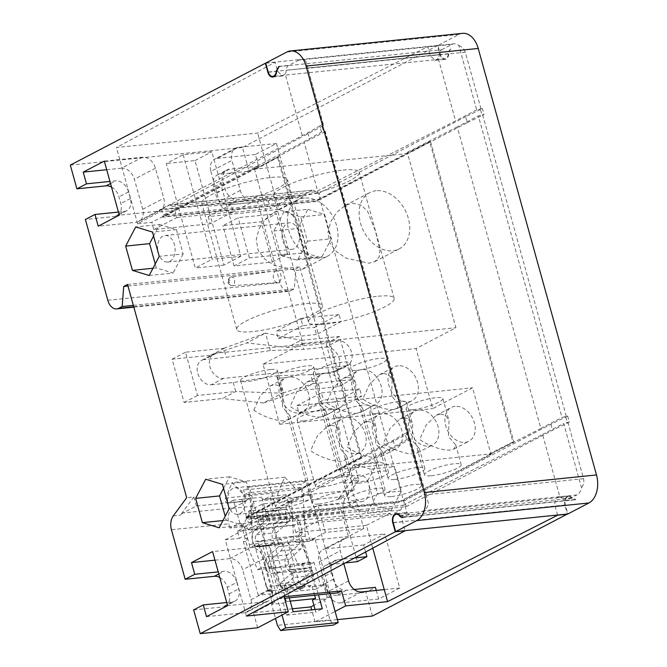 <?xml version="1.0" encoding="UTF-8"?>
<svg xmlns="http://www.w3.org/2000/svg" width="667" height="667" viewBox="0 0 667 667"><rect width="100%" height="100%" fill="white"/><g stroke="black" fill="none" stroke-linecap="round" stroke-linejoin="round"><path stroke-width="0.5" stroke-dasharray="3.33 2.5" d="M257.587 569.668L261.414 567.667L273.137 566.475L269.301 568.476L257.587 569.668L246.723 544.731L245.806 541.437L247.532 538.161L244.222 526.23L240.962 523.337L238.569 523.587L229.99 528.064L244.339 526.596L251.876 522.603L248.591 511.205L253.135 510.739L253.802 513.14L264.399 511.431A6.987 4.561 84.2 0 1 264.566 511.414A6.987 4.561 84.2 0 1 269.551 516.375A6.987 4.561 84.2 0 1 267.876 524.429L256.428 534.726A3.81 2.493 -95.8 0 0 255.519 539.119A3.81 2.493 -95.8 0 0 258.237 541.829A3.81 2.493 -95.8 0 0 258.396 541.804L277.13 537.994A6.987 4.561 84.2 0 1 277.422 537.952A6.987 4.561 84.2 0 1 282.399 542.913A6.987 4.561 84.2 0 1 280.724 550.975L269.285 561.264A3.81 2.493 -95.8 0 0 268.367 565.658A3.81 2.493 -95.8 0 0 271.085 568.367A3.81 2.493 -95.8 0 0 271.244 568.342L289.987 564.532L310.072 562.481L311.514 567.675A1.901 1.242 84.2 0 0 310.872 567.492A1.901 1.242 84.2 0 0 310.797 567.5L292.063 571.311A8.888 5.811 -95.8 0 1 291.687 571.369A8.888 5.811 -95.8 0 1 285.351 565.049A8.888 5.811 -95.8 0 1 287.477 554.794L298.924 544.497A1.901 1.242 84.2 0 0 299.383 542.304A1.901 1.242 84.2 0 0 298.024 540.954A1.901 1.242 84.2 0 0 297.941 540.962L278.864 544.839L278.389 543.121L276.271 544.23A8.888 5.811 -95.8 0 1 272.153 536.585A8.888 5.811 -95.8 0 1 274.629 528.256L286.076 517.959A1.901 1.242 84.2 0 0 286.527 515.766A1.901 1.242 84.2 0 0 285.168 514.407A1.901 1.242 84.2 0 0 285.126 514.415L268.926 517.033L248.841 519.084A3.177 2.076 84.2 0 1 248.758 519.093A3.177 2.076 84.2 0 1 246.523 516.942L266.608 514.882L261.714 497.232A3.177 2.076 84.2 0 0 263.949 499.383L280.207 497.724A3.177 2.076 -95.8 0 0 280.715 497.565L286.085 494.764L292.646 518.434L295.956 517.717L287.377 522.194L286.21 517.992A12.698 8.296 84.2 0 1 290.537 501.976L340.754 496.84A12.698 8.296 -95.8 0 0 338.211 499.091L351.667 480.824L358.838 480.09L299.7 266.842L295.873 268.843L294.339 288.894L290.954 290.662L133.725 306.745M310.072 562.481L291.329 566.291A3.81 2.493 84.2 0 1 291.171 566.316A3.81 2.493 84.2 0 1 288.452 563.607A3.81 2.493 84.2 0 1 289.37 559.213L300.817 548.916A6.987 4.561 -95.8 0 0 302.485 540.862A6.987 4.561 -95.8 0 0 297.507 535.893A6.987 4.561 -95.8 0 0 297.215 535.943L278.481 539.753A3.81 2.493 84.2 0 1 278.322 539.77A3.81 2.493 84.2 0 1 275.604 537.068A3.81 2.493 84.2 0 1 276.513 532.675L287.961 522.378A6.987 4.561 -95.8 0 0 289.636 514.315A6.987 4.561 -95.8 0 0 284.651 509.355A6.987 4.561 -95.8 0 0 284.484 509.38L273.887 511.089L273.22 508.688L277.764 508.221L280.815 519.643L273.028 523.662L287.377 522.194M280.715 497.565L264.457 499.233L269.827 496.431L273.22 508.688L253.135 510.739L249.741 498.482L233.475 500.15L240.045 523.82L240.962 523.337M264.457 499.233A3.177 2.076 84.2 0 1 263.949 499.383M266.608 514.882A3.177 2.076 -95.8 0 0 268.843 517.042A3.177 2.076 -95.8 0 0 268.926 517.033M312.231 570.252L313.673 575.454L304.194 583.975L305.027 586.977L301.959 588.577L300.025 581.607L311.772 571.044A1.901 1.242 84.2 0 0 312.231 570.252L292.146 572.303L293.588 577.505L313.673 575.454M246.565 500.842L196.348 505.978L182.941 512.981L233.15 507.845L246.565 500.842L243.563 490.028L249.316 487.027L280.298 598.758L284.567 598.316M337.685 592.888L306.703 481.157L300.95 484.159L243.563 490.028M249.316 487.027L306.703 481.157M289.987 564.532L291.429 569.735L311.514 567.675M280.298 598.758L284.134 596.757M295.831 532.549L293.83 525.338L316.825 513.332L318.826 520.543L295.831 532.549L366.425 525.329L369.26 535.534L346.49 537.869A12.698 9.305 62.4 0 0 343.939 538.628A12.698 9.305 62.4 0 0 340.253 550.859L343.813 563.707M206.503 616.633L244.764 612.723L265.833 601.717L243.063 604.044L246.398 616.058M265.833 601.717A12.698 9.305 62.4 0 0 268.384 600.959A12.698 9.305 62.4 0 0 272.069 588.719L263.74 558.688A12.698 9.305 62.4 0 0 250.842 547.649L228.072 549.983L243.063 604.044L227.58 605.628M318.826 520.543L390.212 513.24L390.712 515.041L247.932 529.648L247.432 527.847L262.389 526.313L260.397 519.109L237.402 531.115L239.403 538.319L225.238 539.77L228.072 549.983L212.581 551.567M237.402 531.115L293.83 525.338M208.204 216.583L210.205 223.787L233.2 211.781L231.199 204.577L208.204 216.583L278.798 209.363L275.971 199.15L253.202 201.476A12.698 9.305 62.4 0 1 240.303 190.445L231.974 160.405L210.897 171.411A12.698 9.305 -117.6 0 1 214.582 159.18A12.698 9.305 -117.6 0 1 217.134 158.421L238.202 147.415L260.98 145.089L275.971 199.15L291.454 197.565L276.463 143.505L255.386 154.511L258.638 166.216L249.058 171.227L242.48 147.499L437.51 45.639L440.012 54.652L430.232 55.653L427.739 46.64L257.645 133.075L116.458 147.515L275.129 62.256L277.63 71.261L282.441 76.03L285.176 73.97L302.535 136.56L172.586 206.386L316.266 191.687L455.569 120.91L438.211 58.312A6.987 4.561 -95.8 0 0 439.236 54.644A6.353 4.152 84.2 0 1 441.737 49.733L278.731 66.583M260.397 519.109L316.825 513.332M247.932 529.648L257.179 524.679L259.546 519.952L403.227 505.252L400.625 510.005L390.712 515.041M566.241 416.216L482.616 114.666L478.356 115.891L561.981 417.434L567.675 416.066L569.343 422.078L552.584 430.223L406.211 506.67L248.399 522.811L394.772 446.365L408.663 438.511L410.097 438.361L428.456 503.435A12.698 8.296 84.2 0 1 423.812 510.605L413.648 515.908A6.353 4.152 -95.8 0 1 412.623 516.225A6.353 4.152 -95.8 0 1 409.405 514.524L399.841 515.499M428.456 503.435L410.097 438.361M410.614 439.094L389.495 450.125L406.853 512.723L404.802 512.99C402.443 514.716 401.692 517.642 402.568 521.786L405.027 530.64M259.546 519.952L389.495 450.125M557.629 515.032L555.177 506.178C554.319 502.034 555.161 499.091 557.704 497.349L559.888 497.065L542.529 434.475L403.227 505.252M542.529 434.475L563.648 423.445L581.491 487.777A12.698 8.296 84.2 0 1 576.847 494.947L423.812 510.605M569.343 422.078L563.648 423.445M324.804 130.807L408.946 433.091L325.321 131.541L324.804 130.807L323.37 130.957L321.702 124.946L323.136 124.796L305.811 61.197L323.653 125.538L302.535 136.56M408.429 432.358L406.995 432.508L408.663 438.511M567.909 422.219L583.567 478.689C584.292 481.949 583.6 484.976 581.491 487.777M482.616 114.666L484.05 114.516L482.133 115.516L480.465 109.513L482.383 108.513L484.05 114.516M441.737 49.733L451.901 44.422A12.698 8.296 84.2 0 1 453.944 43.805A12.698 8.296 84.2 0 1 458.846 45.548L476.688 109.88L482.383 108.513M480.949 108.654L465.291 52.193L307.479 68.334M245.89 517.559L246.056 518.159L399.091 502.501L398.924 501.901L245.89 517.559L337.852 469.535L319.526 403.46L279.673 424.27L263.015 364.199L302.868 343.388L254.561 169.185L256.286 169.009L256.12 168.409L254.394 168.584L165.491 215.007L163.098 215.249L309.471 138.811L323.37 130.957M256.12 168.409L304.202 142.571L387.827 444.122L339.745 469.96L339.578 469.36L361.772 457.429L278.481 157.087L256.286 169.009M325.321 131.541L304.202 142.571M321.452 131.958L319.785 125.946L321.702 124.946M323.136 124.796L323.653 125.538M476.688 109.88L455.569 120.91M480.465 109.513L465.624 116.658L467.292 122.67L320.919 199.108L319.251 193.105L465.624 116.658M319.785 125.946L307.812 132.808L161.439 209.246L319.251 193.105M458.846 45.548C462.089 46.807 464.232 49.024 465.291 52.193M451.901 44.422L298.874 60.08A12.698 8.296 84.2 0 1 300.909 59.455A12.698 8.296 84.2 0 1 305.811 61.197M298.874 60.08L288.703 65.391A6.353 4.152 -95.8 0 0 286.21 70.293A6.987 4.561 84.2 0 1 285.176 73.97M279.139 66.366L288.703 65.391M149.183 275.496L173.095 273.053L156.32 267.917L152.985 268.259M155.228 263.982L156.32 267.917M153.585 236.01L159.63 224.496L135.718 226.947M159.63 224.496L176.405 229.631L152.493 232.074M176.405 229.631L183.142 253.91L159.23 256.353M183.142 253.91L173.095 273.053M169.86 261.389A13.332 8.713 -95.8 0 0 174.787 246.206A13.332 8.713 -95.8 0 0 165.007 235.509A13.332 8.713 -95.8 0 0 162.865 236.16A13.332 8.713 -95.8 0 0 157.937 251.342A13.332 8.713 -95.8 0 0 167.717 262.039A13.332 8.713 -95.8 0 0 169.86 261.389M287.202 223.437A13.332 8.713 84.2 0 1 289.345 222.786A13.332 8.713 84.2 0 1 299.124 233.492A13.332 8.713 84.2 0 1 294.197 248.666A13.332 8.713 84.2 0 1 292.054 249.325A13.332 8.713 84.2 0 1 282.274 238.619A13.332 8.713 84.2 0 1 287.202 223.437M297.832 228.473L307.879 209.33L283.967 211.781L300.742 216.917L307.479 241.187L298.132 258.996L296.256 259.972L280.657 255.194L273.92 230.924L297.832 228.473L304.569 252.751L280.657 255.194M283.967 211.781L273.92 230.924M298.132 258.996L322.044 256.545L320.168 257.529L296.256 259.972M320.168 257.529L304.569 252.751M450.875 49.024A6.353 4.152 -95.8 0 0 448.808 53.66A6.987 4.561 84.2 0 1 444.939 59.405A6.987 4.561 84.2 0 1 440.012 54.652M133.834 307.145L288.911 291.287A12.698 8.296 -95.8 0 1 279.957 282.65L257.554 201.859L267.133 196.857L270.377 208.571L291.454 197.565M288.911 291.287A12.698 8.296 -95.8 0 0 290.954 290.662M358.838 480.09L345.381 498.357A12.698 8.296 -95.8 0 0 343.597 512.123L286.21 517.992M357.337 561.672L343.597 512.123M376.28 590.42L378.664 599.024L399.741 588.019L384.742 533.95L363.673 544.964L365.624 551.993M372.419 616.041L365.833 592.313L375.413 587.31M555.177 506.178L564.949 505.177L567.409 514.032M564.949 505.177A6.987 4.561 84.2 0 1 568.459 496.023A6.987 4.561 84.2 0 1 572.003 497.89L575.829 499.491L574.762 499.825L571.652 498.241A6.353 4.152 -95.8 0 0 568.517 496.657A6.353 4.152 -95.8 0 0 565.333 504.977L567.834 513.982M575.187 499.608L566.675 500.258L576.847 494.947M462.539 33.35A22.228 14.524 -95.8 0 0 458.971 34.434L437.894 45.439L440.395 54.452A6.353 4.152 -95.8 0 0 444.872 58.771A6.353 4.152 -95.8 0 0 448.374 53.719A6.353 4.152 84.2 0 1 450.867 48.983M307.479 241.187L331.391 238.744L322.044 256.545M307.879 209.33L324.654 214.466L331.391 238.744M367.8 480.765L377.147 462.965L379.023 461.981L394.622 466.758L370.71 469.209L377.447 493.48L367.4 512.623L350.625 507.487L343.889 483.216L367.8 480.765L374.537 505.044L350.625 507.487M374.537 505.044L391.312 510.18L401.359 491.037L394.622 466.758M343.889 483.216L353.235 465.408L377.147 462.965M353.235 465.408L355.111 464.432L379.023 461.981M370.71 469.209L355.111 464.432M357.17 475.729A13.332 8.713 84.2 0 1 359.313 475.079A13.332 8.713 84.2 0 1 369.093 485.784A13.332 8.713 84.2 0 1 364.165 500.959A13.332 8.713 84.2 0 1 362.023 501.617A13.332 8.713 84.2 0 1 352.243 490.912A13.332 8.713 84.2 0 1 357.17 475.729M391.312 510.18L367.4 512.623M401.359 491.037L377.447 493.48M239.828 513.682A13.332 8.713 -95.8 0 0 244.756 498.499A13.332 8.713 -95.8 0 0 234.976 487.802A13.332 8.713 -95.8 0 0 232.833 488.452A13.332 8.713 -95.8 0 0 227.906 503.635A13.332 8.713 -95.8 0 0 237.685 514.332A13.332 8.713 -95.8 0 0 239.828 513.682M223.553 488.302L229.598 476.788L246.373 481.924L253.11 506.203L243.063 525.346L226.288 520.21L225.196 516.275M222.953 520.552L226.288 520.21M229.598 476.788L205.686 479.239M246.373 481.924L222.461 484.367M253.11 506.203L229.198 508.646M243.063 525.346L219.151 527.789M300.742 216.917L324.654 214.466M438.211 58.312L435.268 60.397L430.232 55.653M276.463 143.505L260.98 145.089L257.645 133.075M316.266 191.687L313.056 190.12L168.551 205.111L159.305 210.072L159.805 211.881L137.61 223.804L151.776 222.353L153.777 229.565L210.205 223.787M159.305 210.072L302.093 195.473L312.006 190.437M302.093 195.473L302.593 197.274L231.199 204.577M278.798 209.363L302.593 197.274M238.202 147.415A12.698 9.305 62.4 0 0 235.659 148.174A12.698 9.305 62.4 0 0 231.974 160.405M137.61 223.804L134.784 213.59L157.554 211.264A12.698 9.305 62.4 0 0 160.097 210.505A12.698 9.305 62.4 0 0 163.782 198.266L155.453 168.234A12.698 9.305 62.4 0 0 142.563 157.195L119.785 159.53L116.458 147.515M70.318 165.108L242.48 147.499M427.739 46.64L437.51 45.639M265.774 63.207L275.129 62.256M258.638 166.216L229.465 169.201A12.698 9.305 62.4 0 0 226.913 169.96A12.698 9.305 62.4 0 0 223.228 182.199L213.657 187.202L215.483 193.805A12.698 9.305 -117.6 0 0 228.381 204.844L257.554 201.859M213.657 187.202A12.698 9.305 -117.6 0 1 217.342 174.962A12.698 9.305 -117.6 0 1 219.885 174.204L249.058 171.227M111.506 187.077A12.698 9.305 -117.6 0 1 118.968 196.882L120.794 203.493A12.698 9.305 -117.6 0 1 117.109 215.733A12.698 9.305 -117.6 0 1 114.566 216.483L85.393 219.468M133.342 305.369L294.339 288.894M127.972 286.018L295.873 268.843M127.539 284.45L299.7 266.842M340.754 496.84L354.169 489.836L303.952 494.972L300.95 484.159M354.169 489.836L351.667 480.824M196.348 505.978L193.855 496.965L186.677 497.699M337.377 619.626L315.032 621.911L335.101 611.422M315.032 621.911L311.681 609.83M295.956 517.717L299.216 520.61L302.526 532.533L300.8 535.809L315.633 589.278L325.971 583.875L329.64 597.09L313.899 605.303M303.952 494.972L290.537 501.976M372.761 548.157L369.26 535.534L384.742 533.95M390.212 513.24L366.425 525.329M399.741 588.019L384.25 589.603M363.673 544.964L325.413 548.874L346.49 537.869M361.481 591.929L340.403 602.935A12.698 9.305 -117.6 0 1 327.505 591.904L319.176 561.864A12.698 9.305 -117.6 0 1 322.861 549.633A12.698 9.305 -117.6 0 1 325.413 548.874M335.201 560.413A12.698 9.305 62.4 0 0 331.516 572.653L321.936 577.655A12.698 9.305 -117.6 0 1 325.621 565.416L335.201 560.413A12.698 9.305 62.4 0 1 337.744 559.655L354.561 557.937M354.202 589.478L346.24 590.295A12.698 9.305 62.4 0 1 333.35 579.256L331.516 572.653M340.403 602.935L378.664 599.024M345.306 562.906L328.164 564.657A12.698 9.305 -117.6 0 0 325.621 565.416M292.329 608.788L253.477 612.765L272.253 602.96L274.646 602.71L271.577 604.31L275.496 618.451M346.24 590.295L336.66 595.298L365.833 592.313M336.66 595.298A12.698 9.305 -117.6 0 1 323.77 584.259L321.936 577.655M244.339 526.596L250.167 547.624L278.856 544.689L273.028 523.662M229.99 528.064L228.823 523.862L171.436 529.731M219.785 577.53A12.698 9.305 -117.6 0 1 227.247 587.335L236.827 582.333L238.661 588.944A12.698 9.305 62.4 0 1 234.976 601.184L225.396 606.186A12.698 9.305 -117.6 0 1 222.845 606.937L232.424 601.934L226.713 602.518M225.396 606.186A12.698 9.305 -117.6 0 0 229.081 593.947L227.247 587.335M193.672 609.921L222.845 606.937M257.645 627.78L253.477 612.765M290.203 601.125L286.36 601.517L283.292 603.118L271.577 604.31M329.64 597.09L327.247 597.332L324.187 598.933L312.464 600.133M274.646 602.71L270.977 589.495L267.917 591.095L261.414 567.667M246.523 516.942L241.621 499.283A3.177 2.076 -95.8 0 0 243.864 501.442A3.177 2.076 -95.8 0 0 244.372 501.284L228.114 502.951L233.475 500.15M228.114 502.951A3.177 2.076 84.2 0 1 227.605 503.101A3.177 2.076 84.2 0 1 225.546 501.467A3.177 2.076 84.2 0 1 225.496 498.066L232.116 482.574L243.889 494.989L248.107 492.788L250.609 501.801L252.618 541.579A5.078 3.318 -95.8 0 0 256.47 546.698A5.078 3.318 -95.8 0 0 257.287 546.448L262.264 543.847L282.016 615.049M272.253 602.96L268.584 589.745L270.977 589.495M268.584 589.745L258.246 595.147L243.413 541.679L245.139 538.402L241.829 526.48L238.569 523.587M269.301 568.476L258.554 543.522L272.586 593.68L286.935 592.213L280.607 585.201L266.258 586.668L272.586 593.68L258.246 595.147M315.633 589.278L286.935 592.213L279.84 585.601L294.189 584.134L301.284 590.745L287.485 540.562L298.474 565.491L302.301 563.49L314.024 562.289L320.519 585.718L308.804 586.918L311.864 585.318L282.691 588.302L279.631 589.903L267.917 591.095M327.247 597.332L323.587 584.117L325.971 583.875M323.587 584.117L320.519 585.718M301.959 588.577L281.874 590.637L284.942 589.036L305.027 586.977M314.624 595.247L311.864 585.318M286.36 601.517L282.691 588.302M233.15 507.845A12.698 8.296 -95.8 0 0 228.823 523.862M193.855 496.965L180.398 515.232A12.698 8.296 84.2 0 1 182.941 512.981M251.876 522.603L240.045 523.82M273.137 566.475L279.631 589.903M248.591 511.205L262.49 503.952L291.662 500.967L277.764 508.221M289.286 597.832L273.987 542.646L269.001 545.247A5.078 3.318 84.2 0 1 268.184 545.498A5.078 3.318 84.2 0 1 264.332 540.387L262.49 503.952M283.292 603.118L286.627 615.132L293.138 611.731M302.301 563.49L308.804 586.918M315.057 609.488L315.799 612.148L322.311 608.746M286.627 615.132L315.799 612.148M324.187 598.933L330.015 619.96L277.405 625.338M330.015 619.96L333.208 625.162M330.173 593.655L314.874 538.461L309.888 541.062A5.078 3.318 84.2 0 1 309.071 541.312A5.078 3.318 84.2 0 1 305.228 536.201L303.21 496.415L250.609 501.801M225.496 498.066L278.106 492.68L284.717 477.188L296.498 489.603L300.709 487.402L303.21 496.415M278.106 492.68A3.177 2.076 -95.8 0 0 278.147 496.081A3.177 2.076 -95.8 0 0 280.207 497.724M314.024 562.289L310.188 564.29L299.325 539.353L298.407 536.06L300.133 532.775L296.823 520.852L293.563 517.959M314.874 538.461L303.151 539.661L318.459 594.856M273.987 542.646L262.264 543.847M291.662 500.967L293.505 537.402A5.078 3.318 -95.8 0 0 297.357 542.513A5.078 3.318 -95.8 0 0 298.174 542.263L303.151 539.661M310.188 564.29L298.474 565.491M299.325 539.353L287.485 540.562M300.8 535.809L298.407 536.06M302.526 532.533L300.133 532.775M299.216 520.61L296.823 520.852M280.815 519.643L292.646 518.434M278.389 543.121L282.691 542.688L294.189 584.134M282.691 542.688L278.856 544.689M280.607 585.201L269.651 545.698L268.818 545.864L279.84 585.601M269.651 545.698L259.605 546.723L259.071 544.781L256.186 546.281A8.888 5.811 84.2 0 1 252.068 538.636A8.888 5.811 84.2 0 1 254.544 530.307L265.991 520.018A1.901 1.242 -95.8 0 0 266.441 517.817A1.901 1.242 -95.8 0 0 265.082 516.466A1.901 1.242 -95.8 0 0 265.041 516.475L248.841 519.084M291.429 569.735A1.901 1.242 -95.8 0 0 290.787 569.543A1.901 1.242 -95.8 0 0 290.712 569.56L271.978 573.362A8.888 5.811 84.2 0 1 271.602 573.42A8.888 5.811 84.2 0 1 265.266 567.108A8.888 5.811 84.2 0 1 267.392 556.845L278.839 546.556A1.901 1.242 -95.8 0 0 279.298 544.355A1.901 1.242 -95.8 0 0 277.939 543.005A1.901 1.242 -95.8 0 0 277.856 543.013L259.605 546.723M268.818 545.864L278.864 544.839M266.258 586.668L254.761 545.222L259.071 544.781M249.741 498.482L244.372 501.284M293.588 577.505L284.109 586.035L304.194 583.975M284.942 589.036L284.109 586.035M292.146 572.303A1.901 1.242 -95.8 0 1 291.687 573.095L279.94 583.667L281.874 590.637M279.94 583.667L300.025 581.607M256.186 546.281L276.271 544.23M254.761 545.222L250.167 547.624M286.085 494.764L269.827 496.431M253.802 513.14L273.887 511.089M300.709 487.402L248.107 492.788M296.498 489.603L243.889 494.989M284.717 477.188L232.116 482.574M245.806 541.437L243.413 541.679M258.554 543.522L246.723 544.731M247.532 538.161L245.139 538.402M244.222 526.23L241.829 526.48M225.238 539.77L247.432 527.847M406.853 512.723A6.987 4.561 84.2 0 1 409.405 514.524M404.085 516.892L413.648 515.908M437.894 45.439L265.733 63.057M566.675 500.258A6.353 4.152 84.2 0 1 565.658 500.567A6.353 4.152 84.2 0 1 562.439 498.874A6.987 4.561 -95.8 0 0 559.888 497.065M262.389 526.313L239.403 538.319M214.974 560.172L229.765 558.654A12.698 9.305 -117.6 0 1 242.663 569.693L250.992 599.725A12.698 9.305 -117.6 0 1 247.307 611.964A12.698 9.305 -117.6 0 1 244.764 612.723M232.424 601.934A12.698 9.305 62.4 0 0 234.976 601.184M236.827 582.333A12.698 9.305 62.4 0 0 223.929 571.302L218.217 571.886M223.228 182.199L225.062 188.803A12.698 9.305 62.4 0 0 237.961 199.842L267.133 196.857M255.386 154.511L217.134 158.421M210.897 171.411L219.226 201.451A12.698 9.305 -117.6 0 0 232.124 212.481L270.377 208.571M118.434 212.064L124.145 211.481A12.698 9.305 62.4 0 0 126.688 210.73A12.698 9.305 62.4 0 0 130.373 198.491L128.548 191.879A12.698 9.305 62.4 0 0 115.649 180.849L109.938 181.432M142.563 157.195L121.486 168.201A12.698 9.305 -117.6 0 1 134.384 179.24L142.713 209.271A12.698 9.305 -117.6 0 1 139.028 221.511A12.698 9.305 -117.6 0 1 136.477 222.269L98.224 226.18M121.486 168.201L106.687 169.718M104.302 161.114L119.785 159.53L134.784 213.59L119.293 215.174M172.586 206.386L169.535 204.802L168.551 205.111M153.777 229.565L176.763 217.559L174.771 210.347L151.776 222.353M174.771 210.347L159.805 211.881M176.763 217.559L233.2 211.781M457.237 126.913L405.694 153.11L405.861 153.71L429.648 141.621L512.94 441.971L489.153 454.052L489.32 454.652L540.862 428.464L457.237 126.913L478.356 115.891M320.919 199.108L165.491 215.007L162.431 216.608L315.458 200.959L407.42 152.926L405.694 153.11M467.292 122.67L482.133 115.516M406.211 506.67L404.544 500.659L550.917 424.22L567.675 416.066M404.544 500.659L402.151 500.9L399.091 502.501M489.32 454.652L491.045 454.477L402.151 500.9L246.732 516.8L248.399 522.811M540.862 428.464L561.981 417.434M565.758 417.067L567.425 423.078M550.917 424.22L552.584 430.223M246.056 518.159L338.019 470.135L337.852 469.535L490.879 453.877L472.561 387.802L432.708 408.613L416.05 348.541L455.903 327.73L407.587 153.527L254.561 169.185L277.547 157.179L360.839 457.529L337.852 469.535L339.578 469.36M315.458 200.959L315.624 201.559L162.598 217.209L254.561 169.185L254.394 168.584M162.431 216.608L162.598 217.209M398.924 501.901L513.873 441.871L430.582 141.521L407.587 153.527L407.42 152.926M431.332 475.738A19.051 3.635 164.5 0 0 451.217 470.852A19.051 3.635 164.5 0 0 461.189 464.649A19.051 3.635 164.5 0 0 454.327 463.732A19.051 3.635 164.5 0 0 434.434 468.618A19.051 3.635 164.5 0 0 424.47 474.829A19.051 3.635 164.5 0 0 431.332 475.738M394.989 479.456A19.051 3.635 164.5 0 0 414.874 474.571A19.051 3.635 164.5 0 0 424.837 468.359A19.051 3.635 164.5 0 0 417.976 467.45A19.051 3.635 164.5 0 0 398.091 472.336A19.051 3.635 164.5 0 0 388.127 478.547A19.051 3.635 164.5 0 0 394.989 479.456M358.646 483.175A19.051 3.635 164.5 0 0 378.531 478.289A19.051 3.635 164.5 0 0 388.494 472.078A19.051 3.635 164.5 0 0 381.632 471.169A19.051 3.635 164.5 0 0 361.747 476.055A19.051 3.635 164.5 0 0 351.776 482.266A19.051 3.635 164.5 0 0 358.646 483.175M322.294 486.893A19.051 3.635 164.5 0 0 342.188 482.008A19.051 3.635 164.5 0 0 352.151 475.796A19.051 3.635 164.5 0 0 345.289 474.887A19.051 3.635 164.5 0 0 325.404 479.773A19.051 3.635 164.5 0 0 315.433 485.985A19.051 3.635 164.5 0 0 322.294 486.893M391.479 496.548A19.051 3.635 164.5 0 0 411.372 491.662A19.051 3.635 164.5 0 0 421.336 485.459A19.051 3.635 164.5 0 0 414.474 484.542A19.051 3.635 164.5 0 0 394.589 489.428A19.051 3.635 164.5 0 0 384.617 495.639A19.051 3.635 164.5 0 0 391.479 496.548M355.136 500.267A19.051 3.635 164.5 0 0 375.029 495.381A19.051 3.635 164.5 0 0 384.992 489.169A19.051 3.635 164.5 0 0 378.131 488.261A19.051 3.635 164.5 0 0 358.237 493.146A19.051 3.635 164.5 0 0 348.274 499.358A19.051 3.635 164.5 0 0 355.136 500.267M318.793 503.985A19.051 3.635 164.5 0 0 338.678 499.099A19.051 3.635 164.5 0 0 348.649 492.888A19.051 3.635 164.5 0 0 341.779 491.979A19.051 3.635 164.5 0 0 321.894 496.865A19.051 3.635 164.5 0 0 311.931 503.076A19.051 3.635 164.5 0 0 318.793 503.985M282.449 507.704A19.051 3.635 164.5 0 0 302.334 502.818A19.051 3.635 164.5 0 0 312.298 496.607A19.051 3.635 164.5 0 0 305.436 495.698A19.051 3.635 164.5 0 0 285.551 500.583A19.051 3.635 164.5 0 0 275.588 506.795A19.051 3.635 164.5 0 0 282.449 507.704M319.526 403.46L472.561 387.802M346.04 417.484A19.051 13.957 62.4 0 0 342.221 418.618A19.051 13.957 62.4 0 0 337.544 439.511A19.051 13.957 62.4 0 0 356.036 453.527A19.051 13.957 62.4 0 0 359.855 452.393A19.051 13.957 62.4 0 0 364.532 431.499A19.051 13.957 62.4 0 0 346.04 417.484M382.383 413.765A19.051 13.957 62.4 0 0 378.564 414.899A19.051 13.957 62.4 0 0 373.887 435.793A19.051 13.957 62.4 0 0 392.379 449.808A19.051 13.957 62.4 0 0 396.198 448.674A19.051 13.957 62.4 0 0 400.875 427.78A19.051 13.957 62.4 0 0 382.383 413.765M455.077 406.328A19.051 13.957 62.4 0 0 451.251 407.462A19.051 13.957 62.4 0 0 446.573 428.356A19.051 13.957 62.4 0 0 465.066 442.371A19.051 13.957 62.4 0 0 468.893 441.237A19.051 13.957 62.4 0 0 473.57 420.352A19.051 13.957 62.4 0 0 455.077 406.328M418.726 410.047A19.051 13.957 62.4 0 0 414.907 411.18A19.051 13.957 62.4 0 0 410.23 432.074A19.051 13.957 62.4 0 0 428.723 446.09A19.051 13.957 62.4 0 0 432.541 444.956A19.051 13.957 62.4 0 0 437.218 424.062A19.051 13.957 62.4 0 0 418.726 410.047M302.868 343.388L455.903 327.73M304.369 198.066A31.749 23.262 62.4 0 0 297.999 199.958A31.749 23.262 62.4 0 0 290.203 234.776A31.749 23.262 62.4 0 0 321.027 258.137A31.749 23.262 62.4 0 0 327.397 256.245A31.749 23.262 62.4 0 0 335.184 221.427A31.749 23.262 62.4 0 0 304.369 198.066M376.105 190.729A31.749 23.262 62.4 0 0 369.735 192.613A31.749 23.262 62.4 0 0 361.939 227.439A31.749 23.262 62.4 0 0 392.763 250.8A31.749 23.262 62.4 0 0 399.133 248.908A31.749 23.262 62.4 0 0 406.92 214.09A31.749 23.262 62.4 0 0 376.105 190.729M279.673 424.27L432.708 408.613M413.006 409.663A19.051 3.635 164.5 0 0 432.9 404.777A19.051 3.635 164.5 0 0 442.863 398.566A19.051 3.635 164.5 0 0 436.001 397.657A19.051 3.635 164.5 0 0 416.108 402.543A19.051 3.635 164.5 0 0 406.145 408.754A19.051 3.635 164.5 0 0 413.006 409.663M376.663 413.382A19.051 3.635 164.5 0 0 396.548 408.496A19.051 3.635 164.5 0 0 406.52 402.284A19.051 3.635 164.5 0 0 399.65 401.376A19.051 3.635 164.5 0 0 379.765 406.261A19.051 3.635 164.5 0 0 369.801 412.464A19.051 3.635 164.5 0 0 376.663 413.382M340.32 417.1A19.051 3.635 164.5 0 0 360.205 412.214A19.051 3.635 164.5 0 0 370.168 406.003A19.051 3.635 164.5 0 0 363.307 405.094A19.051 3.635 164.5 0 0 343.422 409.98A19.051 3.635 164.5 0 0 333.458 416.183A19.051 3.635 164.5 0 0 340.32 417.1M303.977 420.819A19.051 3.635 164.5 0 0 323.862 415.925A19.051 3.635 164.5 0 0 333.825 409.721A19.051 3.635 164.5 0 0 326.963 408.813A19.051 3.635 164.5 0 0 307.078 413.698A19.051 3.635 164.5 0 0 297.107 419.902A19.051 3.635 164.5 0 0 303.977 420.819M263.015 364.199L416.05 348.541M289.178 376.963A19.051 13.957 62.4 0 0 285.359 378.097A19.051 13.957 62.4 0 0 280.682 398.991A19.051 13.957 62.4 0 0 299.175 413.006A19.051 13.957 62.4 0 0 302.993 411.873A19.051 13.957 62.4 0 0 307.67 390.979A19.051 13.957 62.4 0 0 289.178 376.963M325.521 373.245A19.051 13.957 62.4 0 0 321.702 374.379A19.051 13.957 62.4 0 0 317.025 395.273A19.051 13.957 62.4 0 0 335.518 409.288A19.051 13.957 62.4 0 0 339.345 408.154A19.051 13.957 62.4 0 0 344.014 387.26A19.051 13.957 62.4 0 0 325.521 373.245M398.216 365.808A19.051 13.957 62.4 0 0 394.397 366.942A19.051 13.957 62.4 0 0 389.72 387.835A19.051 13.957 62.4 0 0 408.212 401.851A19.051 13.957 62.4 0 0 412.031 400.717A19.051 13.957 62.4 0 0 416.708 379.831A19.051 13.957 62.4 0 0 398.216 365.808M361.873 369.526A19.051 13.957 62.4 0 0 358.046 370.66A19.051 13.957 62.4 0 0 353.377 391.554A19.051 13.957 62.4 0 0 371.869 405.569A19.051 13.957 62.4 0 0 375.688 404.435A19.051 13.957 62.4 0 0 380.365 383.542A19.051 13.957 62.4 0 0 361.873 369.526M253.777 410.063L260.522 395.381L270.335 385.943L274.621 384.567L279.832 386.001L283.15 391.504L282.466 407.128L289.803 415.499L287.977 419.718L284.617 420.61C277.972 421.827 261.706 416.191 253.777 410.063M270.452 369.551A19.051 3.635 164.5 0 0 250.567 374.437A19.051 3.635 164.5 0 0 240.604 380.649A19.051 3.635 164.5 0 0 247.465 381.557A19.051 3.635 164.5 0 0 267.35 376.672A19.051 3.635 164.5 0 0 277.314 370.46A19.051 3.635 164.5 0 0 270.452 369.551M356.503 370.402A19.051 3.635 164.5 0 0 376.388 365.516A19.051 3.635 164.5 0 0 386.351 359.313A19.051 3.635 164.5 0 0 379.49 358.396A19.051 3.635 164.5 0 0 359.605 363.282A19.051 3.635 164.5 0 0 349.633 369.493A19.051 3.635 164.5 0 0 356.503 370.402M320.152 374.12A19.051 3.635 164.5 0 0 340.045 369.235A19.051 3.635 164.5 0 0 350.008 363.023A19.051 3.635 164.5 0 0 343.146 362.114A19.051 3.635 164.5 0 0 323.253 367A19.051 3.635 164.5 0 0 313.29 373.212A19.051 3.635 164.5 0 0 320.152 374.12M283.808 377.839A19.051 3.635 164.5 0 0 303.693 372.953A19.051 3.635 164.5 0 0 313.665 366.742A19.051 3.635 164.5 0 0 306.803 365.833A19.051 3.635 164.5 0 0 286.91 370.719A19.051 3.635 164.5 0 0 276.947 376.93A19.051 3.635 164.5 0 0 283.808 377.839M383.658 373.412L388.869 374.846L392.188 380.348L391.504 395.973L398.841 404.344L397.007 408.563L393.647 409.455C387.01 410.68 370.735 405.036 362.806 398.908L369.56 384.234L379.373 374.787L383.658 373.412M347.307 377.13L352.518 378.564L355.844 384.067L355.161 399.691L362.498 408.062L360.664 412.281L357.304 413.173C350.667 414.399 334.392 408.754 326.463 402.626L333.208 387.952L343.03 378.506L347.307 377.13M310.964 380.849L316.175 382.283L319.501 387.785L318.818 403.41L326.155 411.781L324.32 416L320.96 416.892C314.324 418.117 298.049 412.473 290.12 406.345L296.865 391.662L306.678 382.224L310.964 380.849M277.547 157.179L278.481 157.087M429.648 141.621L430.582 141.521M405.861 153.71L407.587 153.527L315.624 201.559M360.839 457.529L361.772 457.429M512.94 441.971L513.873 441.871M489.153 454.052L490.879 453.877L491.045 454.477M338.019 470.135L339.745 469.96M408.946 433.091L387.827 444.122M246.732 516.8L393.105 440.362L405.077 433.508L406.745 439.511M406.995 432.508L405.077 433.508M393.105 440.362L394.772 446.365M343.18 170.093A44.456 8.479 -15.5 0 1 359.196 172.219A44.456 8.479 -15.5 0 1 335.943 186.702A44.456 8.479 -15.5 0 1 289.536 198.107A44.456 8.479 -15.5 0 1 273.528 195.981A44.456 8.479 -15.5 0 1 296.773 181.499A44.456 8.479 -15.5 0 1 343.18 170.093M271.452 177.43A44.456 8.479 -15.5 0 1 287.46 179.556A44.456 8.479 -15.5 0 1 264.207 194.039A44.456 8.479 -15.5 0 1 217.801 205.444A44.456 8.479 -15.5 0 1 201.793 203.318A44.456 8.479 -15.5 0 1 225.046 188.836A44.456 8.479 -15.5 0 1 271.452 177.43M161.439 209.246L163.098 215.249M307.812 132.808L309.471 138.811M352.343 203.135L361.539 205.278L367.759 211.714L375.546 231.416L379.923 250.275L379.173 256.895L374.829 261.597L369.001 263.207L346.265 258.196L336.76 251.959L329.957 243.188L327.956 232.433L330.79 221.544L336.81 212.256L345.431 205.311L352.343 203.135M378.164 296.24A44.456 8.479 -15.5 0 1 394.18 298.366A44.456 8.479 -15.5 0 1 370.927 312.848A44.456 8.479 -15.5 0 1 324.521 324.254A44.456 8.479 -15.5 0 1 308.504 322.128A44.456 8.479 -15.5 0 1 331.757 307.645A44.456 8.479 -15.5 0 1 378.164 296.24M306.428 303.577A44.456 8.479 -15.5 0 1 322.444 305.703A44.456 8.479 -15.5 0 1 299.191 320.185A44.456 8.479 -15.5 0 1 252.785 331.591A44.456 8.479 -15.5 0 1 236.777 329.465A44.456 8.479 -15.5 0 1 260.03 314.982A44.456 8.479 -15.5 0 1 306.428 303.577M280.615 210.472L289.803 212.615L296.023 219.051L303.81 238.753L308.187 257.612L307.437 264.232L303.093 268.934L297.274 270.544L274.529 265.533L265.024 259.296L258.221 250.525L256.22 239.77L259.054 228.881L265.082 219.593L273.695 212.648L280.615 210.472M440.512 413.932L445.723 415.366L449.049 420.869L448.366 436.493L455.703 444.864L453.868 449.083L450.508 449.975C443.872 451.2 427.597 445.556 419.668 439.428L426.413 424.754L436.235 415.308L440.512 413.932M404.169 417.65L409.38 419.084L412.698 424.587L412.014 440.212L419.351 448.583L417.525 452.801L414.165 453.693C407.52 454.919 391.254 449.275 383.325 443.146L390.07 428.472L399.883 419.026L404.169 417.65M367.825 421.369L373.036 422.803L376.355 428.306L375.671 443.93L383.008 452.301L381.174 456.52L377.822 457.412C371.177 458.638 354.911 452.993 346.982 446.865L353.727 432.183L363.54 422.745L367.825 421.369M331.474 425.087L336.693 426.521L340.012 432.024L339.328 447.649L346.665 456.02L344.831 460.238L341.471 461.13C334.834 462.348 318.559 456.712 310.63 450.584L317.375 435.901L327.197 426.463L331.474 425.087M183.15 154.711L212.139 259.23L195.281 268.034L166.291 163.515L183.15 154.711L211.848 151.776L240.829 256.295L212.139 259.23M240.829 256.295L223.97 265.099L194.989 160.58L166.291 163.515M194.989 160.58L211.848 151.776M223.97 265.099L195.281 268.034M344.989 365.958A13.332 9.772 -117.6 0 0 347.665 365.166A13.332 9.772 -117.6 0 0 350.942 350.542A13.332 9.772 -117.6 0 0 337.994 340.729L216.525 353.151A13.332 9.772 62.4 0 0 213.849 353.952A13.332 9.772 62.4 0 0 210.58 368.576A13.332 9.772 62.4 0 0 223.52 378.381L344.989 365.958L332.733 372.361L310.73 374.612L313.232 383.625L282.191 393.197L277.355 375.771L310.73 374.612M337.994 340.729L325.729 347.132L303.735 349.383L270.36 350.542L226.263 357.304L204.26 359.555L216.525 353.151M223.52 378.381L211.264 384.784A13.332 9.772 -117.6 0 1 198.316 374.979A13.332 9.772 -117.6 0 1 201.592 360.355A13.332 9.772 -117.6 0 1 204.26 359.555M211.264 384.784L233.258 382.533L277.355 375.771M325.729 347.132A13.332 9.772 -117.6 0 1 338.678 356.945A13.332 9.772 -117.6 0 1 335.401 371.569A13.332 9.772 -117.6 0 1 332.733 372.361M351.484 379.706L313.232 383.625L299.817 390.629L338.077 386.71L351.484 379.706L339.495 336.46L301.234 340.37L303.735 349.383M270.36 350.542L265.533 333.125L301.234 340.37M233.258 382.533L235.759 391.546L197.499 395.464L185.501 352.209L223.762 348.299L226.263 357.304M223.762 348.299L265.533 333.125L246.757 342.93L287.344 347.424L300.825 340.387M299.817 390.629L263.415 403.001L282.191 393.197L235.759 391.546L222.344 398.549L184.092 402.468L172.094 359.213L210.83 355.253L246.757 342.93M263.415 403.001L222.344 398.549M338.077 386.71L326.08 343.463L287.344 347.424M210.83 355.253L224.304 348.216M326.08 343.463L339.495 336.46M172.094 359.213L185.501 352.209M184.092 402.468L197.499 395.464M339.044 314.482L300.792 318.401L302.793 325.604L341.045 321.694L339.044 314.482L314.524 327.289L316.525 334.5L341.045 321.694M300.792 318.401L276.271 331.207L314.524 327.289M302.793 325.604L278.264 338.411L276.271 331.207M278.264 338.411L316.525 334.5M337.185 408.988L298.924 412.898L296.923 405.694L335.184 401.776L337.185 408.988L361.706 396.181L359.705 388.969L335.184 401.776M298.924 412.898L323.445 400.092L361.706 396.181M296.923 405.694L321.444 392.888L323.445 400.092M321.444 392.888L359.705 388.969M272.294 262.006L287.619 254.002L249.366 257.921L234.034 265.925L272.294 262.006L261.13 221.761L276.463 213.757L238.202 217.667L222.878 225.671L261.13 221.761M287.619 254.002L276.463 213.757M249.366 257.921L238.202 217.667M234.034 265.925L222.878 225.671M325.496 532.433L318.001 505.403L302.668 513.407L310.163 540.437L325.496 532.433L363.748 528.522L356.253 501.492L340.929 509.496L348.424 536.526L363.748 528.522M318.001 505.403L356.253 501.492M302.668 513.407L340.929 509.496M310.163 540.437L348.424 536.526M275.646 270.935A6.02 3.935 84.2 0 1 276.522 270.652A6.02 3.935 84.2 0 1 281.015 275.404A6.02 3.935 84.2 0 1 278.806 282.316A6.02 3.935 84.2 0 1 277.747 282.616A6.02 3.935 84.2 0 1 273.412 277.714A6.02 3.935 84.2 0 1 275.646 270.935M257.179 524.679L400.625 510.005M583.567 478.689L425.754 494.831M448.374 53.719L286.21 70.293M439.236 54.644L448.808 53.66M107.796 300.267L279.957 282.65M319.176 561.864L340.253 550.859M348.583 580.899L327.505 591.904M337.744 559.655L328.164 564.657M173.228 515.966L180.398 515.232M277.856 543.013L297.941 540.962M290.712 569.56L310.797 567.5M291.687 573.095L311.772 571.044M271.978 573.362L292.063 571.311M267.392 556.845L287.477 554.794M278.839 546.556L298.924 544.497M254.544 530.307L274.629 528.256M265.991 520.018L286.076 517.959M265.041 516.475L285.126 514.415M241.621 499.283L261.714 497.232M264.399 511.431L284.484 509.38M267.876 524.429L287.961 522.378M256.428 534.726L276.513 532.675M258.396 541.804L278.481 539.753M277.13 537.994L297.215 535.943M280.724 550.975L300.817 548.916M269.285 561.264L289.37 559.213M271.244 568.342L291.329 566.291M264.332 540.387L252.618 541.579M305.228 536.201L293.505 537.402M269.001 545.247L257.287 546.448M309.888 541.062L298.174 542.263M393.222 522.745L402.568 521.786M575.829 499.491L403.643 517.108M571.652 498.241L400.075 515.791M565.333 504.977L393.171 522.586M458.971 34.434L286.81 52.051M440.395 54.452L268.234 72.061M562.439 498.874L572.003 497.89M250.992 599.725L272.069 588.719M229.081 593.947L238.661 588.944M218.801 573.979L223.929 571.302M229.765 558.654L250.842 547.649M263.74 558.688L242.663 569.693M333.35 579.256L323.77 584.259M338.211 499.091L345.381 498.357M228.381 204.844L237.961 199.842M240.303 190.445L219.226 201.451M232.124 212.481L253.202 201.476M229.465 169.201L219.885 174.204M225.062 188.803L215.483 193.805M110.522 183.525L115.649 180.849M155.453 168.234L134.384 179.24M142.713 209.271L163.782 198.266M157.554 211.264L136.477 222.269M268.276 72.219L277.63 71.261M124.145 211.481L114.566 216.483M130.373 198.491L120.794 203.493M128.548 191.879L118.968 196.882M229.073 280.323A1.259 0.825 -95.8 0 0 228.639 281.916A1.259 0.825 -95.8 0 0 229.731 282.708A1.259 0.825 -95.8 0 0 230.165 281.115A1.259 0.825 -95.8 0 0 229.073 280.323M232.891 285.476A4.436 2.901 84.2 0 1 232.116 285.701L232.116 285.701A4.436 2.901 84.2 0 1 228.923 282.083A4.436 2.901 84.2 0 1 230.565 277.08A4.436 2.901 84.2 0 1 231.216 276.872L231.216 276.872A4.436 2.901 84.2 0 1 234.526 280.373A4.436 2.901 84.2 0 1 232.891 285.476M300.909 59.455L453.944 43.805M165.007 235.509L289.345 222.786M167.717 262.039L292.054 249.325M234.976 487.802L359.313 475.079M237.685 514.332L362.023 501.617M435.268 60.389L444.939 59.405M343.939 538.628L322.861 549.633M290.787 569.543L310.872 567.492M271.602 573.42L291.687 571.369M277.939 543.005L298.024 540.954M265.082 516.466L285.168 514.407M268.843 517.042L248.758 519.093M227.605 503.101L243.864 501.442M264.566 511.414L284.651 509.355M258.237 541.829L278.322 539.77M277.422 537.952L297.507 535.893M271.085 568.367L291.171 566.316M256.47 546.698L268.184 545.498M297.357 542.513L309.071 541.312M396.298 513.64L405.895 512.656M403.593 517.15L412.623 516.225M402.626 517.434L574.787 499.816M398.249 514.074L568.517 496.657M274.604 76.188L444.872 58.771M565.658 500.567L575.221 499.591M558.863 497.007L568.459 496.023M268.384 600.959L247.307 611.964M235.659 148.174L214.582 159.18M217.342 174.962L226.913 169.96M160.097 210.505L139.028 221.511M169.543 204.802L313.048 190.12M272.778 77.013L282.441 76.021M126.688 210.73L117.109 215.733M270.335 385.943L285.359 378.097M240.604 380.649L275.588 506.795M277.314 370.46L283.15 391.504M289.803 415.499L312.298 496.607M386.351 359.313L392.188 380.348M398.841 404.344L421.336 485.459M349.633 369.493L384.617 495.639M379.373 374.787L394.397 366.942M397.007 408.563L412.031 400.717M350.008 363.023L355.844 384.067M362.498 408.062L384.992 489.169M313.29 373.212L348.274 499.358M343.03 378.506L358.046 370.66M360.664 412.281L375.688 404.435M313.665 366.742L319.501 387.785M326.155 411.781L348.649 492.888M276.947 376.93L311.931 503.076M306.678 382.224L321.702 374.379M324.32 416L339.345 408.154M287.977 419.718L302.993 411.873M394.18 298.366L359.196 172.219M308.504 322.128L273.528 195.981M322.444 305.703L287.46 179.556M236.777 329.465L201.793 203.318M273.695 212.648L297.999 199.958M303.093 268.934L327.397 256.245M345.431 205.303L369.735 192.613M374.829 261.597L399.133 248.908M442.863 398.566L449.049 420.869M455.703 444.864L461.189 464.649M406.145 408.754L424.47 474.829M436.226 415.308L451.251 407.462M453.868 449.083L468.893 441.237M406.52 402.284L412.706 424.587M419.36 448.583L424.837 468.359M369.801 412.464L388.127 478.547M399.883 419.026L414.907 411.18M417.525 452.801L432.541 444.956M370.168 406.003L376.355 428.306M383.008 452.301L388.494 472.078M333.458 416.183L351.776 482.266M363.54 422.745L378.564 414.899M381.174 456.52L396.198 448.674M333.825 409.721L340.012 432.024M346.665 456.02L352.151 475.796M297.107 419.902L315.433 485.985M327.197 426.463L342.221 418.618M344.831 460.238L359.855 452.393M201.592 360.355L213.849 353.952M347.665 365.166L335.401 371.569M276.522 270.652L229.99 277.264C226.538 281.216 227.247 284.025 232.116 285.701L277.747 282.616"/><path stroke-width="1" d="M284.567 598.316L337.685 592.888L341.521 590.887L284.134 596.757L288.294 611.772L246.398 616.058L405.069 530.799L395.289 531.799L392.788 522.786L393.222 522.745M335.101 611.422L345.681 605.903L387.585 601.617L384.25 589.603L361.481 591.929A12.698 9.305 62.4 0 1 348.583 580.899L343.813 563.707M345.681 605.903L341.521 590.887M111.506 187.077A12.698 9.305 -117.6 0 0 106.07 185.851L76.897 188.836L70.318 165.108L265.349 63.257L267.851 72.261A6.987 4.561 -95.8 0 0 272.778 77.013A6.987 4.561 -95.8 0 0 276.647 71.277L279.139 66.366M403.635 517.075A6.353 4.152 84.2 0 1 403.06 517.2A6.353 4.152 84.2 0 1 399.841 515.499A6.987 4.561 -95.8 0 0 396.298 513.64A6.987 4.561 -95.8 0 0 392.788 522.786M76.897 188.836L86.477 183.834L83.225 172.119L104.302 161.114L119.293 215.174L98.224 226.18L94.972 214.466L85.393 219.468L107.796 300.267A12.698 8.296 84.2 0 0 116.758 308.896A12.698 8.296 84.2 0 0 118.793 308.279L122.178 306.503L123.712 286.451L127.539 284.45L186.677 497.699L173.228 515.966A12.698 8.296 84.2 0 0 171.436 529.731L185.176 579.289L194.756 574.287L191.512 562.573L212.581 551.567L227.58 605.628L206.503 616.633L203.252 604.919L193.672 609.921L200.258 633.65L395.289 531.799M278.731 66.583L276.213 71.336A6.353 4.152 84.2 0 1 272.711 76.38A6.353 4.152 84.2 0 1 268.234 72.061L265.733 63.057L286.81 52.051A22.228 14.524 84.2 0 1 290.378 50.959A22.228 14.524 84.2 0 1 306.053 66.066L424.329 492.563A22.228 14.524 84.2 0 1 416.75 520.593L588.911 502.976A22.228 14.524 -95.8 0 0 596.49 474.954L478.214 48.458A22.228 14.524 -95.8 0 0 462.539 33.35L290.378 50.959M400.075 515.791L399.491 515.849A6.353 4.152 84.2 0 0 396.356 514.265A6.353 4.152 84.2 0 0 393.171 522.586L395.673 531.599L416.75 520.593M399.491 515.849A6.353 4.152 -95.8 0 0 402.626 517.434A6.353 4.152 -95.8 0 0 403.643 517.117M202.376 522.653L195.639 498.382L205.686 479.239L222.461 484.367L229.198 508.646L219.151 527.789L202.376 522.653L222.953 520.552M132.408 270.36L149.183 275.496L159.23 256.353L152.493 232.074L135.718 226.947L125.671 246.09L132.408 270.36L152.985 268.259M155.228 263.982L149.583 243.638L125.671 246.09M149.583 243.638L153.585 236.01M365.624 551.993L366.917 556.67L357.337 561.672L345.306 562.906M354.202 589.478L375.413 587.31L376.28 590.42M567.409 514.032L372.419 616.041L337.377 619.626M395.673 531.599L567.834 513.982L588.911 502.976M225.196 516.275L219.551 495.931L223.553 488.302M219.551 495.931L195.639 498.382M265.349 63.257L265.774 63.207M122.178 306.503L133.342 305.369M123.712 286.451L127.972 286.018M311.681 609.83L310.864 606.895L292.329 608.788M313.899 605.303L310.864 606.895M387.585 601.617L557.67 515.182L567.45 514.182M384.25 589.603L372.761 548.157M354.561 557.937L366.917 556.67M219.785 577.53A12.698 9.305 -117.6 0 0 214.349 576.305L185.176 579.289M200.258 633.65L257.645 627.78L288.294 611.772M290.203 601.125L315.533 598.532L312.464 600.133L315.057 609.488M275.496 618.451L277.405 625.338L280.607 630.548L285.593 627.947L282.016 615.049M315.533 598.532L314.624 595.247M318.459 594.856L322.311 608.746L293.138 611.731L289.286 597.832M280.607 630.548L333.208 625.162L338.194 622.561L330.173 593.655M338.194 622.561L285.593 627.947M404.085 516.892L403.643 517.108M226.713 602.518L203.252 604.919M194.756 574.287L218.217 571.886M214.974 560.172L191.512 562.573M109.938 181.432L86.477 183.834M118.434 212.064L94.972 214.466M106.687 169.718L83.225 172.119M118.793 308.279L133.725 306.745M596.49 474.954L424.329 492.563M478.214 48.458L306.053 66.066M276.647 71.286L276.213 71.336M214.349 576.305L218.801 573.979M106.07 185.851L110.522 183.525M267.851 72.261L268.276 72.219M116.758 308.896L133.834 307.145M403.06 517.2L403.593 517.15M396.356 514.265L398.249 514.074M272.711 76.38L274.604 76.188"/></g></svg>
